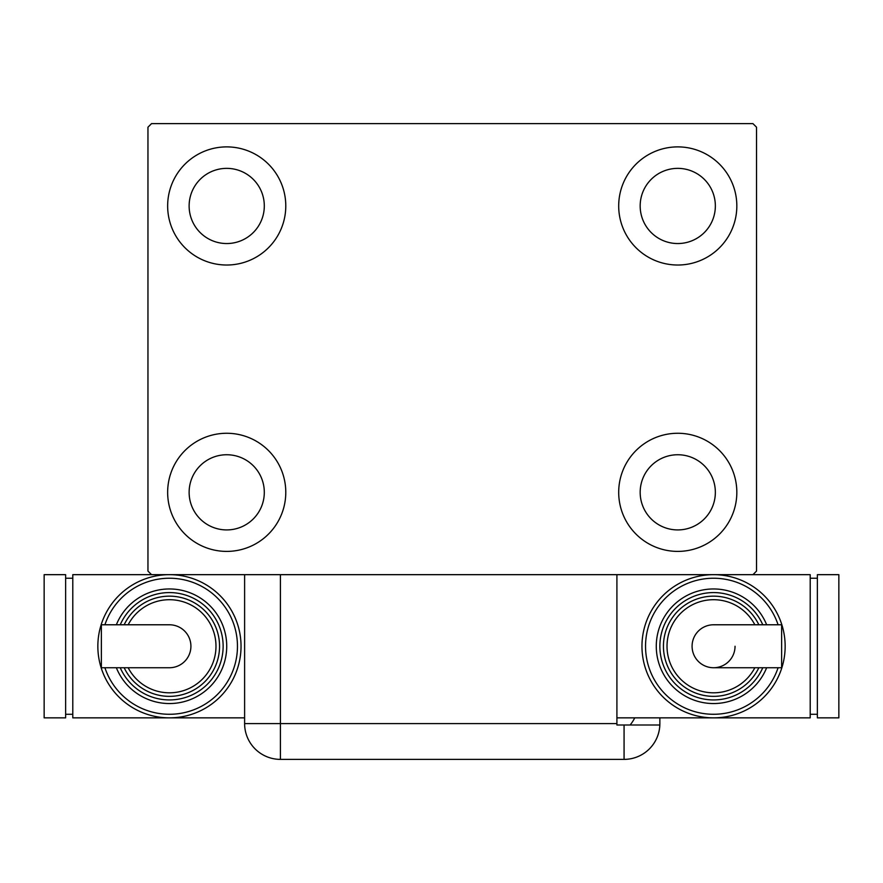 <?xml version="1.0" encoding="UTF-8"?>
<svg xmlns="http://www.w3.org/2000/svg" width="883" height="883" viewBox="0 0 883 883"><rect width="100%" height="100%" fill="white"/><g stroke="black" fill="none" stroke-linecap="round" stroke-linejoin="round"><path stroke-width="1.32" d="M167.649 492.328A59.062 59.062 0 0 1 226.721 433.266A59.062 59.062 0 0 1 285.783 492.328A59.062 59.062 0 0 1 226.721 551.4A59.062 59.062 0 0 1 167.649 492.328M618.696 205.949A59.062 59.062 0 0 1 677.758 146.887A59.062 59.062 0 0 1 736.83 205.949A59.062 59.062 0 0 1 677.758 265.021A59.062 59.062 0 0 1 618.696 205.949M618.696 492.328A59.062 59.062 0 0 1 677.758 433.266A59.062 59.062 0 0 1 736.83 492.328A59.062 59.062 0 0 1 677.758 551.4A59.062 59.062 0 0 1 618.696 492.328M167.649 205.949A59.062 59.062 0 0 1 226.721 146.887A59.062 59.062 0 0 1 285.783 205.949A59.062 59.062 0 0 1 226.721 265.021A59.062 59.062 0 0 1 167.649 205.949M189.128 205.949A37.583 37.583 0 0 1 226.721 168.366A37.583 37.583 0 0 1 264.304 205.949A37.583 37.583 0 0 1 226.721 243.542A37.583 37.583 0 0 1 189.128 205.949M640.175 492.328A37.583 37.583 0 0 1 677.758 454.745A37.583 37.583 0 0 1 715.351 492.328A37.583 37.583 0 0 1 677.758 529.921A37.583 37.583 0 0 1 640.175 492.328M640.175 205.949A37.583 37.583 0 0 1 677.758 168.366A37.583 37.583 0 0 1 715.351 205.949A37.583 37.583 0 0 1 677.758 243.542A37.583 37.583 0 0 1 640.175 205.949M189.128 492.328A37.583 37.583 0 0 1 226.721 454.745A37.583 37.583 0 0 1 264.304 492.328A37.583 37.583 0 0 1 226.721 529.921A37.583 37.583 0 0 1 189.128 492.328M752.934 123.62L151.545 123.62L147.958 127.196L147.958 571.091L151.545 574.667L752.934 574.667L756.521 571.091L756.521 127.196L752.934 123.62M616.908 723.585L616.908 725.009L659.833 725.009A35.795 35.795 0 0 1 624.071 759.38L280.408 759.38A35.795 35.795 0 0 1 244.613 723.585L244.613 574.667L280.408 574.667L280.408 723.585L616.908 723.585L616.908 574.667M659.866 717.857L659.866 723.585L659.866 717.857M630.098 725.009A35.795 35.795 0 0 0 634.734 717.857M624.071 725.009L624.071 759.38A35.795 35.795 0 0 0 659.866 723.585M190.916 646.257A21.479 21.479 0 0 1 169.437 667.736A21.479 21.479 0 0 0 190.916 646.257A21.479 21.479 0 0 0 169.437 624.778A21.479 21.479 0 0 1 190.916 646.257M169.437 624.778L101.368 624.778L101.368 667.736L169.437 667.736M244.613 717.857L169.437 717.857A71.589 71.589 0 0 0 241.037 646.257A71.589 71.589 0 0 1 169.437 717.857A71.589 71.589 0 0 1 97.847 646.257A71.589 71.589 0 0 1 169.437 574.667A71.589 71.589 0 0 1 241.037 646.257A71.589 71.589 0 0 0 169.437 574.667M226.721 646.257A57.274 57.274 0 0 0 116.346 624.778A57.274 57.274 0 0 1 226.721 646.257A57.274 57.274 0 0 1 116.346 667.736M219.558 646.257A50.121 50.121 0 0 0 124.161 624.778A50.121 50.121 0 0 1 219.558 646.257A50.121 50.121 0 0 1 124.161 667.736M169.437 717.857L72.792 717.857L72.792 574.667L151.545 574.667M65.629 714.281L72.792 714.281M65.629 578.244L72.792 578.244M44.15 717.857L65.629 717.857L65.629 574.667L44.15 574.667L44.15 717.857M692.084 646.257A21.479 21.479 0 0 1 713.563 624.778A21.479 21.479 0 0 0 692.084 646.257A21.479 21.479 0 0 0 713.563 667.736A21.479 21.479 0 0 0 735.042 646.257M713.563 667.736L781.632 667.736L781.632 624.778L713.563 624.778M616.908 717.857L713.563 717.857A71.589 71.589 0 0 0 785.153 646.257A71.589 71.589 0 0 1 713.563 717.857A71.589 71.589 0 0 1 641.963 646.257A71.589 71.589 0 0 1 713.563 574.667A71.589 71.589 0 0 1 785.153 646.257A71.589 71.589 0 0 0 713.563 574.667M656.279 646.257A57.274 57.274 0 0 0 766.654 667.736A57.274 57.274 0 0 1 656.279 646.257A57.274 57.274 0 0 1 766.654 624.778M663.442 646.257A50.121 50.121 0 0 0 758.839 667.736A50.121 50.121 0 0 1 663.442 646.257A50.121 50.121 0 0 1 758.839 624.778M752.934 574.667L810.208 574.667L810.208 717.857L713.563 717.857M817.371 578.244L810.208 578.244M817.371 714.281L810.208 714.281M838.85 574.667L817.371 574.667L817.371 717.857L838.85 717.857L838.85 574.667M280.408 759.38L280.408 723.585L244.613 723.585M104.911 667.736A68.013 68.013 0 0 0 237.461 646.257A68.013 68.013 0 0 0 104.911 624.778M120.231 667.736A53.697 53.697 0 0 0 223.134 646.257A53.697 53.697 0 0 0 120.231 624.778M128.156 667.736A46.534 46.534 0 0 0 215.982 646.257A46.534 46.534 0 0 0 128.156 624.778M778.089 624.778A68.013 68.013 0 0 0 645.539 646.257A68.013 68.013 0 0 0 778.089 667.736M762.769 624.778A53.697 53.697 0 0 0 659.866 646.257A53.697 53.697 0 0 0 762.769 667.736M754.844 624.778A46.534 46.534 0 0 0 667.018 646.257A46.534 46.534 0 0 0 754.844 667.736"/></g></svg>
